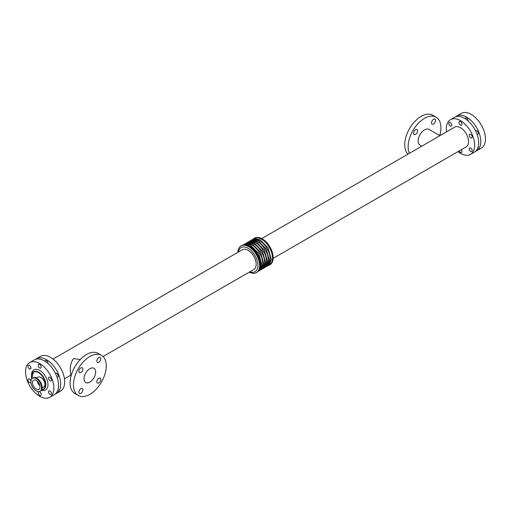 <?xml version="1.0" encoding="UTF-8"?>
<svg xmlns="http://www.w3.org/2000/svg" width="511" height="511" viewBox="0 0 511 511"><rect width="100%" height="100%" fill="white"/><g stroke="black" fill="none" stroke-linecap="round" stroke-linejoin="round"><path stroke-width="0.77" d="M36.434 378.083L38.057 377.144A5.698 3.29 60 0 1 43.761 380.44A5.698 3.29 60 0 1 43.761 387.019L42.132 387.958M78.873 392.122A2.842 1.642 -60 0 1 80.118 389.261A2.842 1.642 -60 0 1 82.303 388.501A2.842 1.642 -60 0 1 82.303 391.777A2.842 1.642 -60 0 1 79.461 393.419A2.842 1.642 -60 0 1 78.873 392.122M96.828 361.028A2.842 1.642 -60 0 1 98.067 358.166A2.842 1.642 -60 0 1 100.258 357.406A2.842 1.642 -60 0 1 100.258 360.689A2.842 1.642 -60 0 1 97.416 362.331A2.842 1.642 -60 0 1 96.828 361.028M78.873 371.395A2.842 1.642 -60 0 1 80.118 368.533A2.842 1.642 -60 0 1 82.303 367.773A2.842 1.642 -60 0 1 82.303 371.05A2.842 1.642 -60 0 1 79.461 372.691A2.842 1.642 -60 0 1 78.873 371.395M96.828 381.755A2.842 1.642 -60 0 1 98.067 378.894A2.842 1.642 -60 0 1 100.258 378.134A2.842 1.642 -60 0 1 100.258 381.417A2.842 1.642 -60 0 1 97.416 383.058A2.842 1.642 -60 0 1 96.828 381.755M431.488 122.864A2.842 1.642 -60 0 1 432.734 120.008A2.842 1.642 -60 0 1 434.918 119.242A2.842 1.642 -60 0 1 434.918 122.525A2.842 1.642 -60 0 1 432.076 124.167A2.842 1.642 -60 0 1 431.488 122.864M413.54 133.23A2.842 1.642 -60 0 1 414.779 130.369A2.842 1.642 -60 0 1 416.97 129.609A2.842 1.642 -60 0 1 416.97 132.892A2.842 1.642 -60 0 1 414.127 134.534A2.842 1.642 -60 0 1 413.54 133.23M39.724 395.322A2.095 1.207 60 0 1 38.357 393.476A2.095 1.207 60 0 1 38.676 391.796A2.095 1.207 60 0 1 40.771 393.01A2.095 1.207 60 0 1 40.771 395.425A2.095 1.207 60 0 1 39.724 395.322M49.982 380.727A2.095 1.207 60 0 1 48.615 378.881A2.095 1.207 60 0 1 48.935 377.201A2.095 1.207 60 0 1 51.03 378.415A2.095 1.207 60 0 1 51.03 380.829A2.095 1.207 60 0 1 49.982 380.727M55.482 373.49A2.095 1.207 60 0 1 55.705 373.292A2.095 1.207 60 0 1 57.8 374.506A2.095 1.207 60 0 1 57.8 376.92A2.095 1.207 60 0 1 56.938 376.914M39.724 367.965A2.095 1.207 60 0 1 38.357 366.119A2.095 1.207 60 0 1 38.676 364.439A2.095 1.207 60 0 1 40.771 365.646A2.095 1.207 60 0 1 40.771 368.067A2.095 1.207 60 0 1 39.724 367.965M45.025 361.271A2.095 1.207 60 0 1 45.447 360.53A2.095 1.207 60 0 1 47.172 361.22A2.095 1.207 60 0 1 47.951 363.474M29.466 368.878A2.095 1.207 60 0 1 28.099 367.032A2.095 1.207 60 0 1 28.418 365.359A2.095 1.207 60 0 1 30.513 366.566A2.095 1.207 60 0 1 30.513 368.987A2.095 1.207 60 0 1 29.466 368.878M49.982 394.403A2.095 1.207 60 0 1 48.615 392.563A2.095 1.207 60 0 1 48.935 390.883A2.095 1.207 60 0 1 51.03 392.09A2.095 1.207 60 0 1 51.03 394.511A2.095 1.207 60 0 1 49.982 394.403M58.152 389.043A2.095 1.207 60 0 1 57.8 390.602A2.095 1.207 60 0 1 57.641 390.666M30.922 382.004A2.095 1.207 60 0 1 30.513 382.662A2.095 1.207 60 0 1 29.466 382.56A2.095 1.207 60 0 1 28.099 380.714A2.095 1.207 60 0 1 28.418 379.034A2.095 1.207 60 0 1 29.9 379.469A2.095 1.207 60 0 1 30.922 381.372M461.292 149.717A2.095 1.207 60 0 1 461.535 152.502A2.095 1.207 60 0 1 460.488 152.393A2.095 1.207 60 0 1 459.248 150.905M475.613 130.931A2.095 1.207 60 0 1 475.837 130.733A2.095 1.207 60 0 1 477.932 131.947A2.095 1.207 60 0 1 477.932 134.361A2.095 1.207 60 0 1 477.063 134.355M470.746 137.798A2.095 1.207 60 0 1 469.379 135.958A2.095 1.207 60 0 1 469.698 134.278A2.095 1.207 60 0 1 471.794 135.485A2.095 1.207 60 0 1 471.794 137.906A2.095 1.207 60 0 1 470.746 137.798M450.229 125.955A2.095 1.207 60 0 1 448.862 124.109A2.095 1.207 60 0 1 449.182 122.429A2.095 1.207 60 0 1 451.277 123.636A2.095 1.207 60 0 1 451.277 126.057A2.095 1.207 60 0 1 450.229 125.955M478.283 146.485A2.095 1.207 60 0 1 477.932 148.043A2.095 1.207 60 0 1 477.772 148.107M470.746 151.48A2.095 1.207 60 0 1 469.379 149.634A2.095 1.207 60 0 1 469.698 147.954A2.095 1.207 60 0 1 471.794 149.167A2.095 1.207 60 0 1 471.794 151.582A2.095 1.207 60 0 1 470.746 151.48M465.157 118.712A2.095 1.207 60 0 1 465.578 117.971A2.095 1.207 60 0 1 467.303 118.661A2.095 1.207 60 0 1 468.082 120.915M460.488 125.035A2.095 1.207 60 0 1 459.121 123.189A2.095 1.207 60 0 1 459.44 121.516A2.095 1.207 60 0 1 461.535 122.723A2.095 1.207 60 0 1 461.535 125.144A2.095 1.207 60 0 1 460.488 125.035M32.48 382.592A5.34 3.085 60 0 1 33.585 380.146A5.34 3.085 60 0 1 38.925 383.231A5.34 3.085 60 0 1 38.925 389.395A5.34 3.085 60 0 1 34.812 387.964A5.34 3.085 60 0 1 32.48 382.592M37.271 381.155A5.34 3.085 -120 0 0 39.89 385.696M30.916 381.685A7.556 4.363 60 0 1 32.474 378.229A7.556 4.363 60 0 1 40.03 382.586A7.556 4.363 60 0 1 40.03 391.311A7.556 4.363 60 0 1 34.211 389.286A7.556 4.363 60 0 1 30.916 381.685M71.278 375.138L70.863 374.895L70.377 371.554C69.924 366.234 71.003 361.935 73.622 358.652L80.329 359.463M84.053 378.766A8.214 4.74 -60 0 1 87.636 370.501A8.214 4.74 -60 0 1 93.967 368.303A8.214 4.74 -60 0 1 93.967 377.782A8.214 4.74 -60 0 1 85.752 382.528A8.214 4.74 -60 0 1 84.053 378.766M78.266 395.495L74.881 393.54A23.187 13.388 -60 0 1 70.077 382.924A23.187 13.388 -60 0 1 80.201 359.591A23.187 13.388 -60 0 1 98.067 353.382L101.453 355.337A23.187 13.388 -60 0 1 101.453 382.107A23.187 13.388 -60 0 1 78.266 395.495A23.187 13.388 -60 0 1 73.463 384.879A23.187 13.388 -60 0 1 83.587 361.545A23.187 13.388 -60 0 1 101.453 355.337M273.149 258.342L466.192 146.893A11.414 6.592 60 0 0 466.192 133.71A11.414 6.592 60 0 0 454.784 127.124L261.741 238.573M439.933 135.696L429.048 129.411A9.051 5.225 120 0 0 419.997 134.636A9.051 5.225 120 0 0 419.997 145.086L421.831 146.146M439.722 135.575A23.187 13.388 120 0 0 440.923 127.788A23.187 13.388 120 0 0 436.119 117.172A23.187 13.388 120 0 0 415.379 126.817A23.187 13.388 120 0 0 409.413 153.313M436.119 117.172L432.734 115.218A23.187 13.388 120 0 0 410.442 127.124A23.187 13.388 120 0 0 407.95 154.156M237.851 252.37A15.407 8.898 60 0 1 241.026 245.919L241.665 245.555A15.407 8.898 60 0 1 257.071 254.452A15.407 8.898 60 0 1 257.071 272.242L256.433 272.606A15.407 8.898 60 0 1 249.259 272.133M241.026 245.919A15.407 8.898 60 0 1 256.433 254.817A15.407 8.898 60 0 1 256.433 272.606M238.413 252.044A13.912 8.029 60 0 1 248.678 248.627A13.912 8.029 60 0 1 257.914 264.628A13.912 8.029 60 0 1 249.828 271.807M103.05 356.55L253.801 269.514A11.414 6.592 -120 0 0 253.801 256.337A11.414 6.592 -120 0 0 242.386 249.745L53.042 359.061M253.271 238.924A15.407 8.898 60 0 1 253.929 238.471A15.407 8.898 60 0 1 269.335 247.369A15.407 8.898 60 0 1 269.335 265.158A15.407 8.898 60 0 1 268.614 265.503M253.929 238.471L254.567 238.107A15.407 8.898 60 0 1 269.974 246.998A15.407 8.898 60 0 1 269.974 264.787L269.335 265.158M35.47 359.374A20.044 11.574 60 0 1 36.473 358.665A20.044 11.574 60 0 1 56.517 370.239A20.044 11.574 60 0 1 56.517 393.381A20.044 11.574 60 0 1 55.399 393.898M36.473 358.665L40.49 356.346A20.044 11.574 60 0 1 60.534 367.92A20.044 11.574 60 0 1 60.534 391.062L56.517 393.381M446.544 131.876A20.044 11.574 60 0 1 446.314 128.823A20.044 11.574 60 0 1 450.466 119.651A20.044 11.574 60 0 1 470.51 131.218A20.044 11.574 60 0 1 470.51 154.367A20.044 11.574 60 0 1 457.958 151.646M450.466 119.651L454.483 117.326A20.044 11.574 60 0 1 474.527 128.9A20.044 11.574 60 0 1 474.527 152.048L470.51 154.367M455.601 116.815A20.044 11.574 60 0 1 456.598 116.106A20.044 11.574 60 0 1 476.642 127.68A20.044 11.574 60 0 1 476.642 150.822A20.044 11.574 60 0 1 475.53 151.339M456.598 116.106L461.254 113.416A20.044 11.574 60 0 1 481.298 124.991A20.044 11.574 60 0 1 481.298 148.139L476.642 150.822M25.55 371.752A20.044 11.574 60 0 1 29.702 362.574A20.044 11.574 60 0 1 49.746 374.148A20.044 11.574 60 0 1 49.746 397.29A20.044 11.574 60 0 1 34.301 391.924A20.044 11.574 60 0 1 25.55 371.752M29.702 362.574L34.358 359.885A20.044 11.574 60 0 1 54.402 371.459A20.044 11.574 60 0 1 54.402 394.607L49.746 397.29M31.471 376.518A10.169 5.87 60 0 1 33.579 371.733A10.169 5.87 60 0 1 43.754 377.61A10.169 5.87 60 0 1 43.754 389.35A10.169 5.87 60 0 1 41.64 389.823M31.72 378.894A9.875 5.698 60 0 1 36.134 371.721A9.875 5.698 60 0 1 44.847 381.123A9.875 5.698 60 0 1 41.717 389.676M32.474 378.229L32.96 377.948A7.556 4.363 60 0 1 40.516 382.311A7.556 4.363 60 0 1 40.516 391.03L40.03 391.311M35.425 377.75A7.397 4.273 60 0 1 40.599 382.26A7.397 4.273 60 0 1 41.915 388.999M248.084 242.866A14.742 8.508 60 0 1 261.453 251.917A14.742 8.508 60 0 1 262.609 268.02M246.2 243.958A14.742 8.508 60 0 1 259.569 253.009A14.742 8.508 60 0 1 260.719 269.112M245.465 244.897A14.742 8.508 60 0 1 257.678 254.095A14.742 8.508 60 0 1 259.537 269.271M249.975 241.78A14.742 8.508 60 0 1 263.344 250.831A14.742 8.508 60 0 1 264.494 266.934M251.859 240.687A14.742 8.508 60 0 1 262.66 246.085A14.742 8.508 60 0 1 268.281 260.01A14.742 8.508 60 0 1 266.384 265.841M253.75 239.595A14.742 8.508 60 0 1 267.119 248.646A14.742 8.508 60 0 1 268.269 264.749M31.471 375.266A11.67 6.739 60 0 1 39.111 370.079A11.67 6.739 60 0 1 47.893 383.327A11.67 6.739 60 0 1 41.397 390.225M33.579 371.733L31.663 378.964M43.754 389.35L41.627 389.855M32.96 377.948C37.782 374.729 45.709 388.462 40.516 391.03M261.262 269.693L264.27 267.298L265.631 262.635L262.488 251.284L254.312 242.974L249.509 241.786L245.963 243.198M259.377 270.785L262.386 268.39L263.74 263.727L260.604 252.377L252.428 244.06L247.618 242.878L244.073 244.284M257.729 271.788L260.495 269.476L261.856 264.819L258.713 253.469L250.537 245.152L245.734 243.971L242.386 245.21M247.848 242.105L251.393 240.7L256.362 241.965L264.334 250.122L267.521 261.434L266.154 266.225L263.152 268.607M249.738 241.013L253.277 239.608L258.247 240.879L266.225 249.036L269.406 260.342L268.039 265.132L265.037 267.515M251.623 239.927L255.168 238.516L260.137 239.787L268.109 247.944L271.296 259.249L269.929 264.04L266.927 266.429M64.456 378.83L71.067 375.017"/></g></svg>
